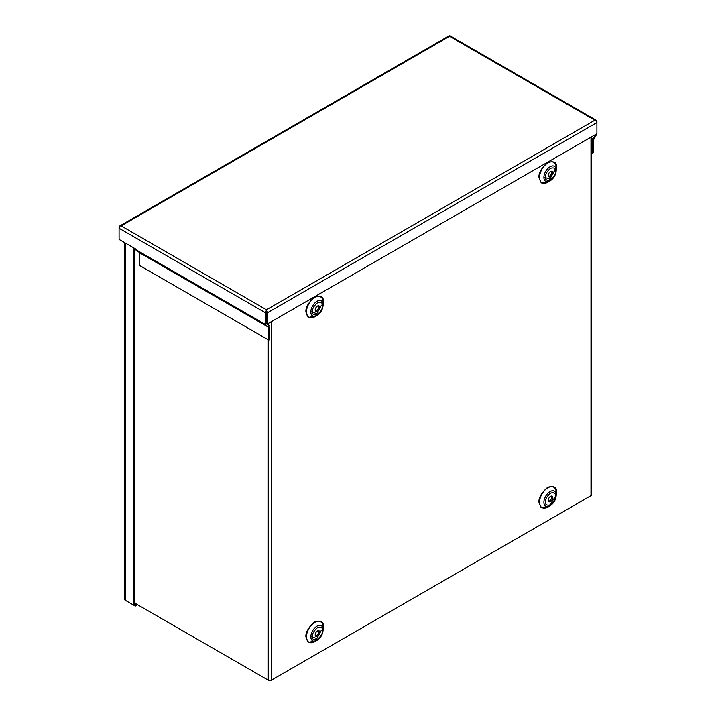 <?xml version="1.0" encoding="UTF-8"?>
<svg xmlns="http://www.w3.org/2000/svg" width="716" height="716" viewBox="0 0 716 716"><rect width="100%" height="100%" fill="white"/><g stroke="black" fill="none" stroke-linecap="round" stroke-linejoin="round"><path stroke-width="1.07" d="M268.804 340.1L269.825 339.509L269.825 326.818A2.184 1.262 120 0 0 269.377 325.816L266.468 323.892L266.468 310.502A2.184 1.262 120 0 0 265.439 312.767L265.439 324.482A2.184 1.262 120 0 0 265.896 325.476L268.804 327.409L268.804 340.1L139.36 265.368L139.36 252.676L268.804 327.409M266.468 309.795L121.138 225.889L449.532 36.292L594.862 120.199L266.468 309.795L266.468 312.176L266.468 310.502A2.184 1.262 60 0 1 267.489 312.767L267.489 323.927L266.468 323.337L266.468 310.977M265.439 312.767L119.08 228.261L119.08 227.079A2.184 1.262 -120 0 1 119.527 226.086A2.184 1.262 -120 0 1 120.1 225.996L121.138 225.889L120.1 225.996A2.184 1.262 120 0 0 119.08 228.261L119.08 239.421L136.004 249.195L136.004 249.75A2.184 1.262 120 0 0 136.452 250.743L265.896 325.476L136.452 250.743M596.473 120.386A2.184 1.262 -60 0 1 596.92 121.389L596.92 122.57A2.184 1.262 60 0 0 595.9 120.306L594.862 120.199L595.9 120.306A2.184 1.262 -60 0 1 596.473 120.386L450.104 35.89A2.184 1.262 -60 0 0 449.532 35.8L449.532 36.292L449.532 35.8A2.184 1.262 -120 0 0 448.959 35.89L119.527 226.086M591.64 152.669L592.535 153.188L592.535 140.506A2.184 1.262 -60 0 1 592.991 138.985L595.569 134.51M592.535 153.188L593.555 152.606L593.555 139.915L596.473 134.626A2.184 1.262 -60 0 0 596.822 133.785M267.489 312.767L596.92 122.57L596.92 133.731L267.489 323.927M139.208 252.336L268.652 327.069L139.36 252.676M547.024 181.766L550.121 179.179M554.712 171.222L555.41 167.24M556.216 495.168L556.216 492.644A11.787 6.811 120 0 0 547.874 487.829A11.787 6.811 120 0 0 539.542 502.265A11.787 6.811 120 0 0 547.874 507.08L550.058 505.818A8.699 5.021 -60 0 1 543.909 502.265A8.699 5.021 -60 0 1 550.058 491.615A8.699 5.021 -60 0 1 556.216 495.168C555.893 499.714 553.844 503.267 550.058 505.818M556.216 170.292L556.216 167.768A11.787 6.811 120 0 0 547.874 162.953A11.787 6.811 120 0 0 539.542 177.389A11.787 6.811 120 0 0 547.874 182.204L550.058 180.942A8.699 5.021 -60 0 1 543.909 177.389A8.699 5.021 -60 0 1 550.058 166.739A8.699 5.021 -60 0 1 556.216 170.292C555.893 174.838 553.844 178.391 550.058 180.942M314.807 641.643L316.991 640.381L314.807 641.643A11.787 6.811 120 0 1 306.466 636.828A11.787 6.811 120 0 1 314.807 622.392A11.787 6.811 120 0 1 323.14 627.198L323.14 629.722C322.827 634.278 320.777 637.822 316.991 640.381A8.699 5.021 -60 0 1 310.842 636.828A8.699 5.021 -60 0 1 316.991 626.178A8.699 5.021 -60 0 1 323.14 629.722M314.807 316.767L316.991 315.505L314.807 316.767A11.787 6.811 120 0 1 306.466 311.952A11.787 6.811 120 0 1 314.807 297.516A11.787 6.811 120 0 1 323.14 302.322L323.14 304.855C322.827 309.401 320.777 312.946 316.991 315.505A8.699 5.021 -60 0 1 310.842 311.952A8.699 5.021 -60 0 1 316.991 301.302A8.699 5.021 -60 0 1 323.14 304.855M548.51 501.281A3.168 1.826 120 0 0 551.741 497.092A3.168 1.826 120 0 0 551.508 496.09M552.761 497.683A3.168 1.826 -60 0 1 551.374 500.878A3.168 1.826 -60 0 1 548.93 501.728A3.168 1.826 -60 0 1 548.277 500.278A3.168 1.826 -60 0 1 549.664 497.083A3.168 1.826 -60 0 1 552.108 496.233A3.168 1.826 -60 0 1 552.761 497.683M548.51 176.404A3.168 1.826 120 0 0 551.741 172.216A3.168 1.826 120 0 0 551.508 171.214M552.761 172.807A3.168 1.826 -60 0 1 551.374 176.002A3.168 1.826 -60 0 1 548.93 176.852A3.168 1.826 -60 0 1 548.277 175.402A3.168 1.826 -60 0 1 549.664 172.207A3.168 1.826 -60 0 1 552.108 171.357A3.168 1.826 -60 0 1 552.761 172.807M315.443 635.844A3.168 1.826 120 0 0 318.674 631.655A3.168 1.826 120 0 0 318.441 630.644M319.694 632.246A3.168 1.826 -60 0 1 318.307 635.432A3.168 1.826 -60 0 1 315.863 636.282A3.168 1.826 -60 0 1 315.21 634.832A3.168 1.826 -60 0 1 316.597 631.646A3.168 1.826 -60 0 1 319.032 630.796A3.168 1.826 -60 0 1 319.694 632.246M315.443 310.968A3.168 1.826 120 0 0 318.674 306.779A3.168 1.826 120 0 0 318.441 305.768M319.694 307.37A3.168 1.826 -60 0 1 318.307 310.556A3.168 1.826 -60 0 1 315.863 311.406A3.168 1.826 -60 0 1 315.21 309.956A3.168 1.826 -60 0 1 316.597 306.77A3.168 1.826 -60 0 1 319.032 305.92A3.168 1.826 -60 0 1 319.694 307.37M590.995 137.15L590.995 495.669L271.373 680.2L271.373 321.681M590.995 495.669A2.184 1.262 0 0 0 591.64 494.774L591.64 136.783M134.805 603.132L268.285 680.2A2.184 1.262 0 0 0 271.373 680.2M554.542 170.596L549.915 179.081L544.518 177.344M321.475 630.035L316.839 638.52L311.451 636.775M321.475 305.159L316.839 313.644L311.451 311.899M124.611 242.617L124.611 599.364A2.184 1.262 0 0 0 125.246 600.259L133.776 605.181L133.776 247.906M136.586 604.161L134.805 604.59L134.805 248.497M126.786 601.145A2.184 1.262 60 0 1 126.777 601.145L135.324 606.076L135.324 604.895M134.805 604.59L133.776 605.181M137.606 604.752L135.324 606.076M265.439 324.482L136.004 249.75M591.64 138.197L592.991 138.985M591.64 139.978L592.535 140.506M556.216 494.72L556.43 492.331C556.932 487.283 554.023 485.609 547.722 487.301C541.412 492.885 538.504 497.924 539.005 502.399L541.26 507.85L549.673 506.042M556.216 169.844L556.43 167.454C556.932 162.407 554.023 160.733 547.722 162.425C541.412 168.018 538.504 173.048 539.005 177.523L541.26 182.974L549.673 181.166M323.364 626.894C323.865 621.846 320.956 620.172 314.646 621.855C308.345 627.449 305.437 632.488 305.929 636.954L308.193 642.413L316.606 640.605M323.364 302.018C323.865 296.97 320.956 295.296 314.646 296.979C308.345 302.573 305.437 307.611 305.929 312.078L308.193 317.537L316.606 315.729M555.562 496.063C555.849 498.658 554.166 501.567 550.523 504.807C546.872 505.782 545.189 504.816 545.476 501.898C545.189 499.303 546.872 496.394 550.523 493.154C554.166 492.178 555.849 493.145 555.562 496.063M555.562 171.187C555.849 173.782 554.166 176.691 550.523 179.931C546.872 180.906 545.189 179.94 545.476 177.022C545.189 174.427 546.872 171.518 550.523 168.278C554.166 167.302 555.849 168.269 555.562 171.187M322.495 630.626C322.782 633.212 321.099 636.13 317.448 639.37C313.796 640.346 312.113 639.379 312.4 636.452C312.113 633.866 313.796 630.948 317.448 627.717C321.099 626.733 322.782 627.708 322.495 630.626M322.495 305.75C322.782 308.336 321.099 311.254 317.448 314.494C313.796 315.47 312.113 314.503 312.4 311.576C312.113 308.99 313.796 306.072 317.448 302.841C321.099 301.857 322.782 302.832 322.495 305.75M268.285 323.462L268.285 325.189M268.285 339.796L268.285 680.2M125.246 600.259L125.246 242.984M555.777 495.92L549.047 506.302"/></g></svg>
